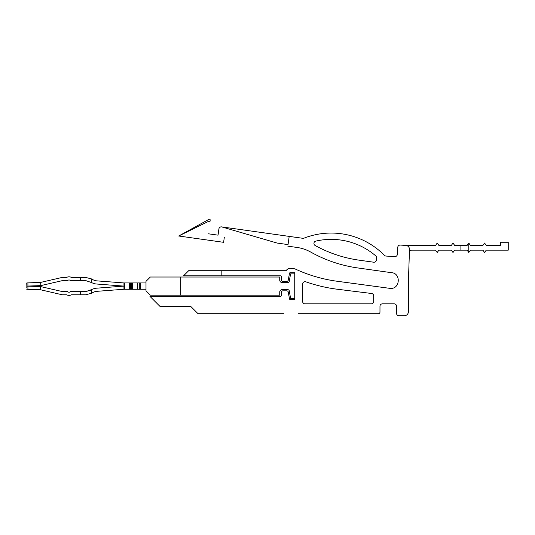 <?xml version="1.0" encoding="UTF-8"?>
<svg xmlns="http://www.w3.org/2000/svg" width="535" height="535" viewBox="0 0 535 535"><rect width="100%" height="100%" fill="white"/><g stroke="black" fill="none" stroke-linecap="round" stroke-linejoin="round"><path stroke-width="0.8" d="M298.289 313.724L378.392 313.724A1.578 1.578 148 0 0 379.97 312.146L379.977 306.227A2.367 2.367 148 0 1 382.344 303.86L394.181 303.86A2.367 2.367 148 0 1 396.555 306.227L396.542 313.329A2.367 2.367 148 0 0 398.909 315.697L404.44 315.697A3.946 3.946 148 0 0 408.386 311.751L408.419 280.674L409.502 249.484A3.946 3.946 148 0 0 405.797 245.411L400.28 245.07A2.367 2.367 148 0 0 397.772 247.29L397.344 254.379A2.367 2.367 148 0 1 394.837 256.599L385.976 256.058A2.367 2.367 148 0 1 384.431 255.355A74.8 74.8 148 0 0 304 238.162A2.367 2.367 148 0 1 302.81 238.302L303.271 238.322M180.723 295.18L180.723 277.023L150.335 277.023L145.995 281.363L145.995 290.839L150.335 295.18L279.738 295.18L279.738 292.023A2.367 2.367 162.7 0 1 282.105 289.656L287.723 289.656A1.578 1.578 162.7 0 1 289.281 290.96L290.579 298.336L294.738 298.336L294.738 299.52L290.251 299.52A0.789 0.789 118.4 0 1 289.468 298.864L288.285 292.143A1.578 1.578 118.4 0 0 286.733 290.839L282.895 290.839A1.578 1.578 118.4 0 0 281.316 292.418L281.316 295.574A0.789 0.789 118.4 0 1 280.527 296.363L149.94 296.363L160.199 306.622L149.94 296.363M294.738 298.336L294.738 272.683L290.251 272.683A0.789 0.789 118.4 0 0 289.468 273.338L288.285 280.059A1.578 1.578 118.4 0 1 286.733 281.363L282.895 281.363A1.578 1.578 118.4 0 1 281.316 279.785L281.316 276.628A0.789 0.789 118.4 0 0 280.527 275.839L221.824 275.839L221.824 270.71L188.654 270.71L183.525 275.839L221.824 275.839M287.823 246.16L296.978 247.444A39.463 39.463 118.4 0 1 310.755 252.085A134.974 134.974 118.4 0 0 357.882 267.961L391.212 272.643C401.397 272.937 400.12 289.642 390.008 288.378L337.103 281.249A145.232 145.232 118.4 0 1 295.781 269.252A7.891 7.891 118.4 0 0 292.979 268.543L291.12 268.423A4.735 4.735 118.4 0 0 286.145 270.71L221.824 270.71M218.915 228.9L218.039 235.153L208.269 233.782L218.039 235.153L218.915 228.9A2.367 2.367 148 0 1 221.59 226.887L302.81 238.302M224.325 237.232L223.61 242.315L178.697 236.002L208.79 221.243A0.789 0.789 -24.8 0 1 209.914 222.058L210.188 220.106A0.789 0.789 -24.8 0 0 209.031 219.303L178.697 236.002L209.031 219.303A0.789 0.789 -26.1 0 1 210.121 219.658M221.757 226.914L277.097 243.057L288.044 244.595L289.194 236.39M198.05 313.724L190.941 306.622L198.05 313.724L283.684 313.724L209.887 313.724M405.797 245.411L435.564 245.411L437.222 243.037L438.881 245.411L451.346 245.411L453.005 243.037L454.663 245.411L460.902 245.411L460.902 250.146L454.663 250.146L453.005 252.513L451.346 250.146L438.881 250.146L437.222 252.513L435.564 250.146L411.763 250.146A2.367 2.367 143.6 0 0 409.395 252.426L409.502 249.484M460.902 250.146L467.129 250.146L468.794 252.5L468.794 243.037L467.129 245.411L460.902 245.411M468.794 252.5L470.446 250.146L482.918 250.146L484.576 252.513L486.228 250.146L508.25 250.146L508.25 242.248L500.359 242.248L500.359 245.411L486.228 245.411L484.576 243.037L482.918 245.411L470.446 245.411L468.794 243.05M315.155 245.505A2.367 2.367 148 0 1 315.77 241.124A68.487 68.487 148 0 1 375.817 255.937A2.367 2.367 148 0 1 376.62 258.057L376.326 260.184A2.367 2.367 148 0 1 373.651 262.203L358.978 260.144A127.083 127.083 148 0 1 315.155 245.505A2.367 2.367 148 0 1 315.77 241.124A68.487 68.487 148 0 1 375.817 255.937M371.598 293.488L337.665 289.281L371.598 293.488A2.367 2.367 148 0 1 373.677 295.835L373.671 301.493A2.367 2.367 148 0 1 371.303 303.86L304.997 303.86A2.367 2.367 148 0 1 302.629 301.493L302.629 284.031A2.367 2.367 148 0 1 305.779 281.798A153.124 153.124 148 0 0 337.665 289.281A153.124 153.124 148 0 1 305.779 281.798A2.367 2.367 148 0 0 302.629 284.031L302.629 301.493M277.097 243.057L288.044 244.595M190.941 306.622L160.199 306.622L190.941 306.622M91.592 278.902L91.739 278.982A12.626 12.626 -17.3 0 1 92.455 279.404A9.47 9.47 -17.3 0 0 96.828 280.868L123.96 282.941L129.41 282.941L129.41 289.261L123.96 289.261L140.745 289.261L140.745 282.941L145.995 282.941L145.995 289.261L140.745 289.261L145.995 289.261M80.491 277.418L85.654 277.418L91.739 278.982L91.739 282.634A12.626 12.626 -17.3 0 0 96.588 284.018L123.866 286.105L96.588 288.191L123.866 286.105L96.588 284.018A12.626 12.626 -17.3 0 1 91.739 282.634L85.654 280.574L80.491 280.574L80.491 277.418L71.456 277.418A5.33 5.33 -17.3 0 0 66.581 277.418L62.608 277.418L66.581 277.418M96.588 288.191A12.626 12.626 -17.3 0 0 91.739 289.569L91.739 293.22A12.626 12.626 -17.3 0 0 92.455 292.799A9.47 9.47 -17.3 0 1 96.828 291.334A9.47 9.47 -17.3 0 0 92.455 292.799A12.626 12.626 -17.3 0 1 91.739 293.22L85.654 294.785L71.456 294.785A5.33 5.33 162.7 0 1 66.581 294.785L62.608 294.785A3.156 3.156 162.7 0 1 61.899 294.705L41.376 289.957A10.259 10.259 162.7 0 0 40.64 289.816L26.75 289.261L39.423 289.702M123.96 289.261L96.828 291.334L123.96 289.261L123.96 282.941M91.739 289.569L85.654 291.628L80.491 291.628L80.491 294.785L85.654 294.785L91.739 293.22M26.797 284.533L26.85 286.098L40.827 285.61L62.608 280.574L67.53 280.574A2.173 2.173 -17.3 0 1 70.506 280.574L80.491 280.574L70.506 280.574A2.173 2.173 -17.3 0 0 67.53 280.574L62.608 280.574L40.827 285.61L40.64 282.386A10.259 10.259 -17.3 0 0 41.376 282.246L61.899 277.498A3.156 3.156 -17.3 0 1 62.608 277.418M26.783 284.245L26.757 283.403M26.79 287.85L26.85 286.105L40.64 286.586L40.64 289.816A10.259 10.259 162.7 0 1 41.376 289.957L61.899 294.705A3.156 3.156 162.7 0 0 62.608 294.785L66.581 294.785A5.33 5.33 162.7 0 0 71.456 294.785L80.491 294.785M26.783 287.97L26.85 286.105L27.92 286.138L27.92 289.301M26.85 286.105L40.64 285.616M129.41 282.941L140.745 282.941M130.7 282.941L130.7 289.261L140.745 289.261M131.49 282.941L131.49 289.261M132.279 282.941L132.279 289.261M90.756 290.137L85.654 291.628M40.64 282.386L26.803 282.941M40.64 286.586L62.608 291.628L67.53 291.628A2.173 2.173 162.7 0 0 70.506 291.628L80.491 291.628M91.739 282.634L85.654 280.574L80.491 280.574M137.589 282.941L137.589 289.261M129.41 289.261L130.7 289.261M294.738 273.866L290.579 273.866L289.281 281.243A1.578 1.578 162.7 0 1 287.723 282.547L282.105 282.547A2.367 2.367 162.7 0 1 279.738 280.179L279.738 277.023L180.723 277.023M124.535 282.941L124.535 289.261M27.92 286.064L27.92 282.901M139.742 282.941L139.742 289.261"/></g></svg>
